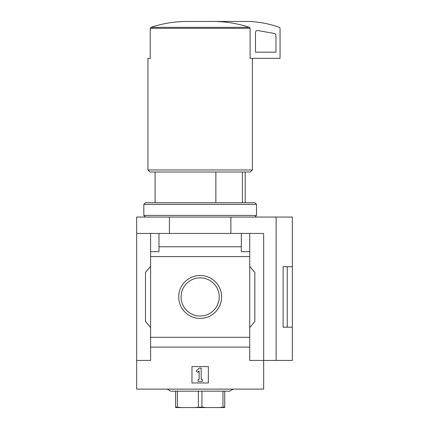 <?xml version="1.0" encoding="UTF-8"?>
<svg xmlns="http://www.w3.org/2000/svg" width="429" height="429" viewBox="0 0 429 429"><rect width="100%" height="100%" fill="white"/><g stroke="black" fill="none" stroke-linecap="round" stroke-linejoin="round"><path stroke-width="0.64" d="M215.857 171.997L215.857 202.724M136.663 360.44L136.663 389.114L263.658 389.114L263.658 360.44L249.732 360.44L249.732 251.678L241.334 251.678L241.334 246.777L158.993 246.777L158.993 251.678L150.595 251.678L150.595 360.44L136.663 360.44L136.663 217.058L292.337 217.058L292.337 266.709L283.119 266.709L283.119 327.177L292.337 327.177L283.119 327.155M241.334 246.777L241.334 233.446L263.658 233.446L263.658 360.44L276.11 360.44L276.11 217.058M241.334 233.446L158.993 233.446L158.993 246.777M158.993 233.446L136.663 233.446M249.732 233.446L249.732 251.678M150.595 251.678L150.595 233.446M249.732 256.574L150.595 256.574M178.7 296.943A21.461 21.461 0 0 1 210.891 278.357A21.461 21.461 0 0 1 210.891 315.529A21.461 21.461 0 0 1 178.7 296.943M249.732 337.312L150.595 337.312M150.595 327.563L145.474 321.46L145.474 272.426L150.595 266.323M249.732 266.323L254.853 272.426L254.853 321.46L249.732 327.563M208.355 366.586L191.967 366.586L191.967 382.968L208.355 382.968L208.355 366.586M249.732 347.109L150.595 347.109M169.439 233.446L169.439 217.058M230.888 233.446L230.888 217.058M181.081 296.943A19.08 19.08 0 0 1 209.701 280.421A19.08 19.08 0 0 1 209.701 313.465A19.08 19.08 0 0 1 181.081 296.943M199.136 368.12L196.241 371.015L197.689 372.463L199.136 371.015L199.136 379.386L198.112 379.386L198.112 381.435L202.209 381.435L202.209 379.386L201.185 379.386L201.185 368.12L199.136 368.12M276.11 360.44L292.337 360.44L292.337 266.731L287.242 266.731L287.242 327.155M283.119 266.731L287.242 266.731M213.712 21.45C225.842 21.541 237.73 23.504 249.372 27.349L250.086 28.314L250.086 58.317L280.046 58.317L280.046 28.314A1.024 1.024 0 0 0 279.365 27.349A102.413 102.413 0 0 0 248.294 21.45L186.615 21.45C174.442 21.547 162.553 23.509 150.954 27.349L150.241 28.314L150.241 58.317L147.93 58.317L147.93 169.948L252.391 169.948L252.391 58.317M252.391 169.948L250.343 171.997L149.978 171.997L147.93 169.948M242.401 171.997L242.401 202.724M250.086 58.317L250.386 58.317M257.872 30.55A2.048 2.048 0 0 0 255.464 32.566L255.464 52.172L275.949 52.172L275.949 35.457A2.048 2.048 0 0 0 274.254 33.441L257.872 30.55M167.117 389.114L170.667 391.162L229.66 391.162L233.204 389.114M224.742 391.162L224.742 407.062L218.661 407.55L206.242 407.55L201.936 407.062L194.08 407.55L181.665 407.55L175.584 407.062L175.584 407.55L181.665 407.55M222.967 391.162L222.967 407.062M201.936 391.162L201.936 407.062M198.386 391.162L198.386 407.062M177.354 391.162L177.354 407.062M175.584 391.162L175.584 407.062M218.661 407.55L224.742 407.55L224.742 407.062M206.242 407.55L194.08 407.55M254.853 217.058L256.488 215.422L143.833 215.422L145.474 217.058M143.833 204.36L145.474 202.724L254.853 202.724L256.488 204.36L143.833 204.36L143.833 215.422M249.372 27.349L150.954 27.349M250.086 28.314L150.241 28.314M155.1 171.997L155.1 202.724M245.222 171.997L245.222 202.724M256.488 204.36L256.488 215.422"/></g></svg>
